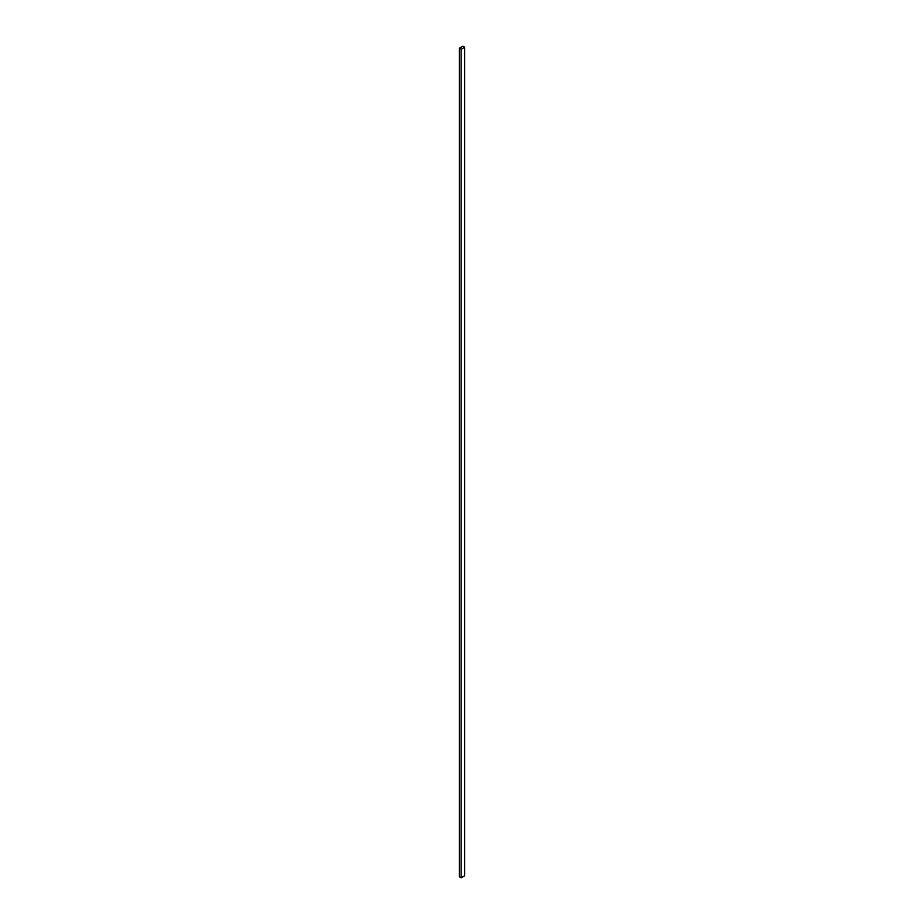 <?xml version="1.0" encoding="UTF-8"?>
<svg xmlns="http://www.w3.org/2000/svg" width="924" height="924" viewBox="0 0 924 924"><rect width="100%" height="100%" fill="white"/><g stroke="black" fill="none" stroke-linecap="round" stroke-linejoin="round"><path stroke-width="1.39" d="M464.691 875.733L464.691 47.239L462.901 46.2L459.309 48.267L459.309 876.761L459.309 48.267L461.099 49.307L461.099 877.8L459.309 876.761L461.099 877.8L461.099 49.307L464.691 47.239L464.691 875.733L461.099 877.8L464.691 875.733M464.691 47.239L462.901 46.2L459.309 48.267L461.099 49.307L464.691 47.239"/></g></svg>
